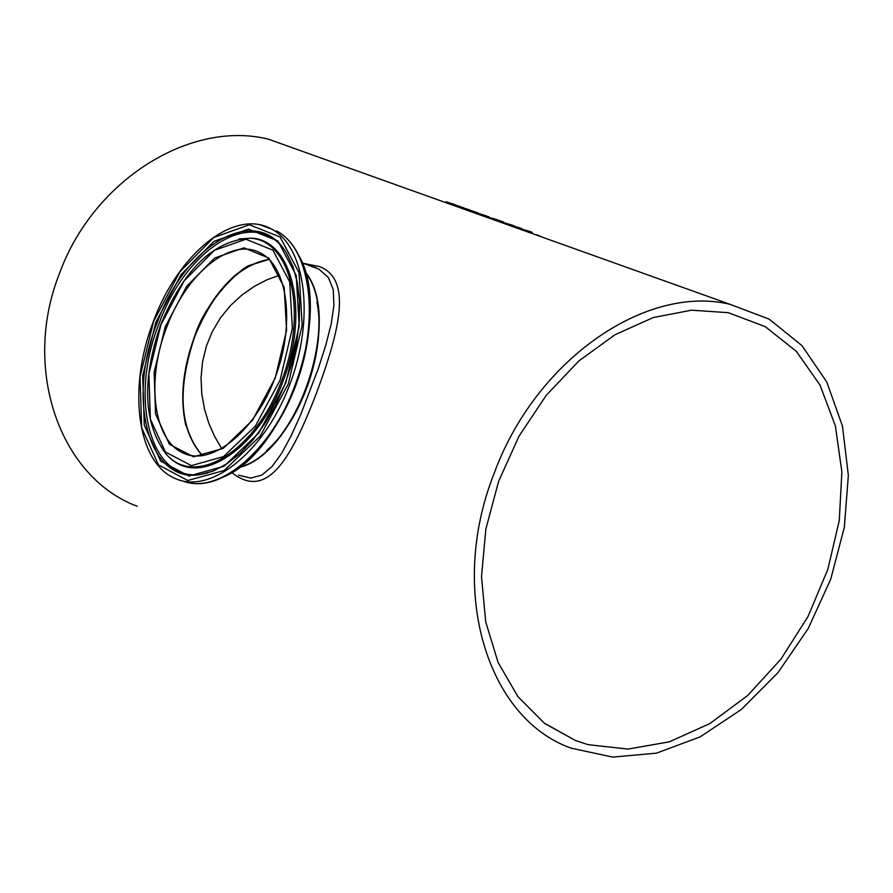 <?xml version="1.0" encoding="UTF-8"?>
<svg xmlns="http://www.w3.org/2000/svg" width="893" height="893" viewBox="0 0 893 893"><rect width="100%" height="100%" fill="white"/><g stroke="black" fill="none" stroke-linecap="round" stroke-linejoin="round"><path stroke-width="1.34" d="M520.641 228.329L514.803 226.409L520.619 228.385M521.958 228.731L512.861 225.806L521.936 228.787M520.965 228.262L519.101 227.626L520.954 228.262M532.195 232.459L521.144 229.099L532.139 232.604M513.095 225.628L507.28 223.719L513.073 225.695M514.413 226.029L505.349 223.127L514.39 226.096M523.611 229.568L531.235 231.912L523.577 229.635M512.56 225.248L496.943 220.604L512.56 225.248M494.789 218.997L487.131 216.966L494.521 219.31M495.916 219.298L503.685 222.078L495.816 219.555M493.896 218.863L488.984 217.535L493.628 219.075M472.587 211.853L473.681 212.121M485.781 215.693L473.725 211.998L485.781 215.693M471.738 211.34L488.906 216.809L471.694 211.462M465.755 208.806L478.168 212.958L465.733 208.85M461.781 207.957L464.751 208.995M470.343 210.38L475.322 211.965L470.31 210.458M464.806 208.862L461.982 208.024M472.252 211.228L465.666 209.42L472.252 211.228M463.913 207.868L453.789 204.731L463.913 207.879M460.275 206.93L470.142 210.089L460.241 207.02M447.739 202.499L460.554 206.674L447.717 202.555M452.517 204.129L449.525 203.079L452.494 204.184M453.398 204.765L450.161 203.805L453.398 204.765M446.143 201.796L454.905 204.653L446.109 201.885M536.849 234.759L542.486 237.225M530.297 232.582L533.333 233.955M539.74 236.243L540.589 236.545M507.927 224.467L512.046 226.342M513.988 226.666L517.773 228.385M500.806 222.067L502.513 222.926M501.632 222.279L505.07 223.842M494.845 219.756L496.91 220.671M500.694 222.033L501.911 222.614M484.676 216.552L485.636 216.887M475.835 213.315L476.538 213.639M477.911 214.13L476.739 213.583M493.84 474.172C447.839 590.943 487.154 718.843 571.386 748.234L612.799 757.108L656.522 753.134L700.112 736.892L741.268 709.555L777.892 672.764L808.187 628.572L830.713 579.256L844.331 527.328L848.35 475.389L842.456 426.095L826.795 382.025L801.992 345.647L769.152 319.136L729.882 304.267C645.494 284.119 535.119 360.247 493.84 474.172M232.928 473.424C268.067 500.18 292 456.725 316.792 392.317C338.938 332.129 352.947 279.353 319.504 266.572L302.615 263.201M300.718 150.738L268.346 139.163C190.633 119.807 93.43 179.939 59.518 273.381C21.454 369.01 59.998 477.61 137.276 506.309M237.56 273.314C219.477 288.227 205.133 309.346 194.507 336.683C182.73 368.954 179.839 398.557 185.822 425.481M266.639 450.541C302.593 419.353 326.592 348.17 316.881 301.968M305.551 272.343C343.146 318.288 297.704 453.131 239.48 467.43M269.173 259.472C238.52 265.065 213.695 290.828 194.685 336.761C176.948 389.571 179.571 429.22 202.555 455.709M309.224 265.589L318.857 269.083L328.39 277.5L333.234 289.667L333.937 305.172L331.247 323.69L325.889 344.832L318.533 367.916L300.617 414.91L291.14 435.806L281.663 453.309L272.008 466.615L261.805 475.076L250.721 478.09L238.587 475.176M279.609 275.144L266.616 279.956L254.114 286.497L241.836 295.081L230.349 305.707L220.314 318.075L212.233 331.772L206.35 346.227L202.566 361.687L201.037 377.795L201.773 393.869L204.53 409.273L208.873 423.416L214.7 436.632L221.821 448.71M588.163 744.673L575.538 740.565L544.228 723.062L517.962 696.685L498.093 662.45L485.703 621.829L481.517 576.666L485.859 529.102L498.562 481.483L519.034 436.141L546.259 395.32L578.82 360.973L615.11 334.685L653.308 317.54L691.617 310.172L728.286 312.684L765.178 326.615L796.221 351.228L819.964 384.972L835.379 425.905L841.876 471.861L839.275 520.53L827.8 569.522L808.02 616.505L780.884 659.213L747.642 695.535L709.835 723.598L669.292 741.837L628.013 749.093L588.163 744.673M202.421 455.731C179.426 429.377 176.803 389.694 194.562 336.706C204.609 301.689 242.338 266.471 249.951 265.277L269.072 259.372C238.342 264.853 213.46 290.627 194.406 336.672C176.624 389.605 179.292 429.287 202.387 455.731M166.667 327.318C186.47 273.035 231.521 236.455 260.734 253.154C288.126 266.929 295.628 325.822 274.385 379.57C253.612 433.54 210.168 466.827 182.842 452.84C153.049 439.758 146.061 379.771 166.667 327.318M191.85 455.642L182.842 452.84L191.917 455.653M305.696 272.867C342.354 319.147 297.592 451.97 239.916 467.095M165.25 326.771L154.143 372.169L155.549 414.017L169.458 444.312L193.502 456.803L223.183 448.398L252.507 420.235L275.267 377.873L286.586 330.209L284.164 287.345L268.782 258.055L243.901 247.819L214.666 258.032L186.726 286.206L165.25 326.771M160.907 324.751L184.125 280.893L214.32 250.375L245.966 239.224L272.957 250.219L289.689 281.909L292.357 328.378L280.089 380.117L255.376 426.084L223.551 456.591L191.381 465.61L165.361 451.981L150.37 419.118L148.885 373.832L160.907 324.751M153.618 321.368L179.739 271.963L213.74 237.482L249.46 224.746L280.022 236.969L299.055 272.678L302.169 325.275L288.294 383.923L260.254 436.03L224.176 470.488L187.787 480.501L158.463 464.907L141.652 427.714L140.056 376.634L153.618 321.368M268.503 227.581L271.494 229.043C234.122 207.857 178.12 253.869 153.462 321.279C127.911 386.468 136.249 461.469 174.358 478.09C209.219 495.314 263.067 453.8 288.93 386.758C315.262 319.951 306.154 246.781 271.494 229.043L260.421 224.958M190.801 483.102C227.86 489.543 276.629 442.794 298.24 378.554C320.14 314.436 309.849 248.165 276.529 230.896C310.686 248.421 320.252 319.594 295.17 385.687C270.523 451.981 217.992 495.09 182.496 480.925M155.806 322.384L142.713 375.797L144.275 425.124L160.55 461.011L188.869 476.014L223.987 466.291L258.78 433.027L285.816 382.773L299.211 326.213L296.23 275.457L277.89 240.965L248.41 229.11L213.918 241.367L181.056 274.642L155.806 322.384M225.125 476.304C286.541 449.514 332.073 314.403 299.535 256.738M170.117 457.986C200.545 487.31 258.669 448.766 283.751 379.324C309.581 310.217 291.777 239.413 251.1 238.152L249.861 238.241C213.505 240.619 183.791 269.418 160.707 324.639C141.719 379.838 143.416 422.869 165.808 453.756C194.417 487.757 254.003 452.807 280.86 382.717C308.52 313.041 291.263 239.447 249.861 238.241L238.956 238.989M157.101 322.909C185.141 244.09 256.983 202.365 286.396 252.931L292.893 266.393L297.324 282.556L299.501 300.952L299.311 321.011L296.733 342.119L291.832 363.607L284.744 384.771L275.703 404.964L264.987 423.516L252.965 439.858L240.016 453.488L226.565 463.992L213.059 471.091L199.92 474.629C148.271 483.638 126.616 398.724 157.101 322.909M212.177 471.437L199.92 474.629L207.332 473.056M283.349 248.5C251.971 206.83 185.632 249.303 159.021 323.601C128.748 398.87 150.303 483.135 201.584 474.183M268.346 139.163L729.882 304.267M305.663 272.733C342.666 319.024 297.715 452.293 239.804 467.184M315.943 267.666L302.537 263.167M545.098 723.721L575.538 740.565"/></g></svg>
